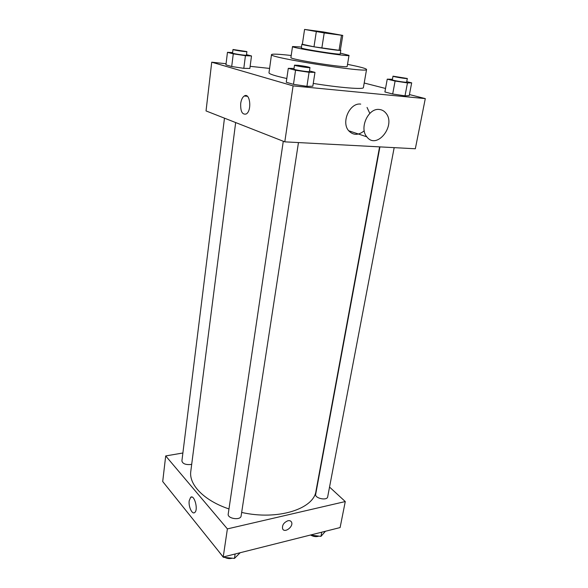 <?xml version="1.0" encoding="UTF-8"?>
<svg xmlns="http://www.w3.org/2000/svg" width="588" height="588" viewBox="0 0 588 588"><rect width="100%" height="100%" fill="white"/><g stroke="black" fill="none" stroke-linecap="round" stroke-linejoin="round"><path stroke-width="0.88" d="M315.683 30.899L337.887 34.641C338.607 35.177 308.597 30.473 309.45 30.194L315.683 30.899M302.357 44.276L304.569 29.429L324.209 32.943L342.76 35.412L323.15 31.899L304.569 29.429L302.35 44.284L313.985 46.805L316.307 31.671M342.76 35.412L340.334 50.223L339.048 50.296L341.488 35.368M313.985 46.805L339.048 50.296M302.379 44.115L301.901 44.21C300.622 45.011 341.76 51.45 340.79 50.296L340.364 50.061M340.79 50.296L340.187 53.978C341.136 55.228 300.064 48.797 301.35 47.893L301.901 44.21M321.834 48.091L324.209 32.943M301.482 47.025L292.515 46.533C290.516 47.826 350.522 57.22 349.015 55.382L340.327 53.111M292.515 46.533L290.906 57.543C288.855 59.278 348.603 68.634 347.185 66.356L349.015 55.382M291.207 55.492C278.756 54.081 272.185 53.787 271.502 54.603C267.613 57.462 369.382 73.397 366.559 69.487C366.5 68.855 363.333 67.811 357.048 66.348L347.523 64.312M366.559 69.487L363.391 87.597C363.869 89.633 339.952 87.759 313.257 83.43M286.804 78.513C275 75.896 269.054 73.992 268.981 72.809L271.502 54.603M392.439 79.255L387.242 79.159L384.897 91.978L392.688 94.007L405 95.851L409.226 95.616L411.681 82.849L406.734 81.673M294.037 68.458L288.289 68.34L286.26 82.254L293.463 84.334L306.921 86.34L312.823 86.223L314.977 72.361L309.464 70.935M226.064 63.732L211.731 62.188L293.089 85.885L425.293 98.608L409.432 94.558M385.537 88.465L364.192 83.018M269.583 68.421L250.135 66.326M232.613 52.575L227.46 52.325L225.932 64.856L231.701 66.517L243.807 68.333L249.856 68.451L251.495 55.956L246.497 54.669M211.731 62.188L206.035 110.926L284.79 141.848L415.334 148.764L425.293 98.608M284.79 141.848L293.089 85.885M240.698 103.444C241.242 99.784 242.418 97.307 244.226 96.02C250.032 91.882 252.149 110.742 246.232 113.984C242.249 114.947 240.404 111.433 240.698 103.444M367.044 107.442L369.823 113.403M364.237 130.786C358.474 135.497 353.285 135.49 348.684 130.749C340.922 122.267 349.809 102.444 360.709 104.105M379.304 109.471C381.832 109.721 383.964 110.853 385.691 112.874C396.687 124.994 376.798 150.374 366.846 136.85C359.055 128.191 368.264 107.817 379.304 109.471M379.583 146.875L316.006 490.936C313.992 508.929 277.801 520.667 241.661 512.435M228.975 508.943C203.992 500.616 188.697 484.512 190.799 471.326L235.663 122.561M224.469 118.166L181.898 460.933C182.589 463.645 185.433 464.851 190.446 464.542L191.717 464.204M394.173 147.647L327.678 496.838C327.207 500.983 314.609 498.359 315.675 494.339L379.929 146.89M298.461 142.575L241.124 515.933C240.742 520.689 227.189 518.712 228.218 514.052L283.284 141.26M182.883 452.995L165.698 455.935L227.387 528.899L345.274 501.557L329.537 487.07M165.698 455.935L162.707 481.528L223.219 556.99L340.107 527.568L345.274 501.557M223.219 556.99L227.387 528.899M189.204 500.733L190.644 497.338C194.29 494.016 198.59 509.936 194.709 512.523C192.158 514.86 188.285 506.474 189.204 500.733M287.914 520.747C289.597 520.402 290.788 520.836 291.472 522.048C293.926 526.311 284.673 533.536 282.652 528.906C281.961 525.282 283.71 522.563 287.914 520.747C289.597 520.402 290.788 520.836 291.472 522.048C293.926 526.311 284.673 533.536 282.652 528.906M173.35 494.802L177.833 500.388M218.089 550.588L223.3 557.27L234.458 558.416L240.191 552.72M234.458 558.416L235.134 553.992M232.275 558.196C229.776 558.909 227.313 558.651 224.888 557.431M310.376 535.051L320.96 536.374L325.436 531.258M320.96 536.374L321.754 532.184M318.799 536.146C316.388 536.984 313.838 536.719 311.155 535.337M227.46 52.325L233.274 53.853L245.439 55.691L251.495 55.956M246.894 51.597L246.431 55.191C246.725 55.787 232.128 53.582 232.554 53.096L232.995 49.495L246.894 51.597C247.195 52.163 232.583 49.951 232.995 49.495M225.932 64.856L231.701 66.517L243.807 68.333L245.439 55.691M243.807 68.333L249.856 68.451M231.701 66.517L233.274 53.853M288.289 68.34L295.558 70.251L309.075 72.287L314.977 72.361M309.979 67.569L309.369 71.56C309.67 72.295 293.427 69.774 293.934 69.156L294.522 65.165L298.035 65.29C304.569 66.135 308.546 66.9 309.979 67.569C310.288 68.259 294.029 65.731 294.522 65.165M286.26 82.254L293.463 84.334L306.921 86.34L309.075 72.287M306.921 86.34L312.823 86.223M293.463 84.334L295.558 70.251M387.242 79.159L395.099 81.048L407.469 82.915L411.681 82.849M407.337 78.498L406.639 82.173C406.896 82.805 391.843 80.358 392.328 79.85L393.005 76.168L407.337 78.498C407.602 79.086 392.527 76.646 393.005 76.168M384.897 91.978L392.688 94.007L405 95.851L407.469 82.915M405 95.851L409.226 95.616M392.688 94.007L395.099 81.048M348.684 130.749L366.846 136.85M247.408 96.292L244.226 96.02M191.989 497.066L190.644 497.338"/></g></svg>

